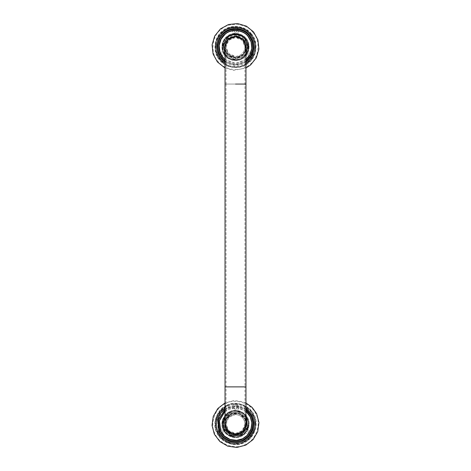 <?xml version="1.0" encoding="UTF-8"?>
<svg xmlns="http://www.w3.org/2000/svg" width="471" height="471" viewBox="0 0 471 471"><rect width="100%" height="100%" fill="white"/><g stroke="black" fill="none" stroke-linecap="round" stroke-linejoin="round"><path stroke-width="0.35" stroke-dasharray="2.35 1.77" d="M229.972 412.578C235.37 409.334 244.685 412.567 246.91 418.46C250.154 423.859 246.916 433.173 241.022 435.398C235.63 438.642 226.31 435.41 224.084 429.517C220.84 424.118 224.078 414.804 229.972 412.578C224.078 414.804 220.84 424.118 224.084 429.517C226.31 435.41 235.63 438.642 241.022 435.398C246.916 433.173 250.154 423.859 246.91 418.46C244.685 412.567 235.37 409.334 229.972 412.578M229.789 412.207C223.707 414.504 220.363 424.124 223.713 429.693C226.015 435.781 235.63 439.119 241.205 435.769C247.287 433.473 250.631 423.853 247.281 418.277C244.985 412.196 235.365 408.857 229.789 412.207C235.365 408.857 244.985 412.196 247.281 418.277C250.631 423.853 247.287 433.473 241.205 435.769C235.63 439.119 226.015 435.781 223.713 429.693C220.363 424.124 223.707 414.504 229.789 412.207M229.565 411.742C223.242 414.127 219.769 424.124 223.254 429.917C225.638 436.246 235.635 439.714 241.429 436.234C247.752 433.844 251.226 423.847 247.746 418.054C245.356 411.731 235.359 408.257 229.565 411.742C223.242 414.127 219.769 424.124 223.254 429.917C225.638 436.246 235.635 439.714 241.429 436.234C247.752 433.844 251.226 423.847 247.746 418.054C245.356 411.731 235.359 408.257 229.565 411.742M226.692 405.808C217.302 409.352 212.144 424.194 217.314 432.796C220.858 442.187 235.706 447.344 244.308 442.169C253.698 438.625 258.85 423.782 253.681 415.181C250.136 405.79 235.294 400.633 226.692 405.808C217.302 409.352 212.144 424.194 217.314 432.796C220.858 442.187 235.706 447.344 244.308 442.169C253.698 438.625 258.85 423.782 253.681 415.181C250.136 405.79 235.294 400.633 226.692 405.808M226.51 405.431C235.288 400.156 250.437 405.419 254.052 414.998C259.327 423.776 254.069 438.925 244.484 442.54C235.706 447.815 220.563 442.557 216.943 432.973C211.667 424.2 216.931 409.052 226.51 405.431M225.609 403.576C215.07 407.556 209.283 424.218 215.088 433.873C219.068 444.412 235.73 450.199 245.385 444.394C255.924 440.42 261.711 423.759 255.906 414.103C251.926 403.559 235.264 397.777 225.609 403.576M225.026 421.339L230.79 414.268L239.044 413.785L245.22 419.278L245.968 421.339M245.968 420.462L245.444 419.172L239.121 413.55L230.678 414.044L225.026 420.462M230.79 414.268C225.226 417.724 223.554 422.534 225.774 428.698C229.236 434.262 234.046 435.934 240.21 433.709C245.774 430.253 247.44 425.443 245.22 419.278C241.758 413.715 236.948 412.043 230.79 414.268M230.678 414.044C235.382 411.212 243.501 414.033 245.444 419.172C248.27 423.876 245.45 431.995 240.316 433.932C235.612 436.758 227.493 433.938 225.55 428.804C222.724 424.1 225.544 415.981 230.678 414.044M219.539 431.719C215.006 424.171 219.527 411.142 227.77 408.033C235.317 403.494 248.341 408.016 251.455 416.258C255.994 423.806 251.467 436.835 243.224 439.943C235.677 444.483 222.653 439.955 219.539 431.719M245.968 409.682L236.766 406.302L227.77 408.033L225.026 409.682M245.232 38.834C249.689 43.285 248.8 53.105 243.625 56.691C239.168 61.148 229.348 60.264 225.762 55.083C221.311 50.633 222.194 40.812 227.375 37.227C231.826 32.77 241.647 33.653 245.232 38.834C241.647 33.653 231.826 32.77 227.375 37.227C222.194 40.812 221.311 50.633 225.762 55.083C229.348 60.264 239.168 61.148 243.625 56.691C248.8 53.105 249.689 43.285 245.232 38.834M245.55 38.569C241.847 33.223 231.708 32.311 227.11 36.909C221.759 40.612 220.846 50.75 225.45 55.348C229.147 60.694 239.292 61.607 243.89 57.009C249.236 53.305 250.148 43.167 245.55 38.569C250.148 43.167 249.236 53.305 243.89 57.009C239.292 61.607 229.147 60.694 225.45 55.348C220.846 50.75 221.759 40.612 227.11 36.909C231.708 32.311 241.847 33.223 245.55 38.569M245.944 38.239C242.094 32.682 231.555 31.734 226.781 36.514C221.223 40.359 220.269 50.897 225.05 55.678C228.9 61.236 239.439 62.184 244.219 57.403C249.777 53.559 250.725 43.02 245.944 38.239C242.094 32.682 231.555 31.734 226.781 36.514C221.223 40.359 220.269 50.897 225.05 55.678C228.9 61.236 239.439 62.184 244.219 57.403C249.777 53.559 250.725 43.02 245.944 38.239M251.008 34.012C245.297 25.758 229.648 24.351 222.547 31.451C214.299 37.162 212.886 52.811 219.986 59.905C225.697 68.16 241.352 69.567 248.447 62.466C256.695 56.756 258.108 41.107 251.008 34.012C245.297 25.758 229.648 24.351 222.547 31.451C214.299 37.162 212.886 52.811 219.986 59.905C225.697 68.16 241.352 69.567 248.447 62.466C256.695 56.756 258.108 41.107 251.008 34.012M251.326 33.747C258.567 40.989 257.131 56.956 248.712 62.784C241.47 70.032 225.497 68.589 219.669 60.17C212.427 52.929 213.863 36.962 222.288 31.133C229.524 23.886 245.497 25.328 251.326 33.747M252.909 32.428C246.498 23.161 228.93 21.584 220.964 29.549C211.703 35.961 210.119 53.529 218.091 61.489C224.502 70.756 242.065 72.334 250.03 64.368C259.291 57.957 260.875 40.388 252.909 32.428M245.968 49.608L242.418 55.254L234.529 57.715L227.205 53.882L225.026 49.608M225.026 50.485L227.016 54.041L234.505 57.962L242.577 55.443L245.968 50.485M243.79 40.035C239.085 35.472 234.016 35.019 228.576 38.663C224.013 43.367 223.554 48.442 227.205 53.882C231.909 58.445 236.978 58.899 242.418 55.254C246.981 50.55 247.44 45.475 243.79 40.035M243.978 39.876C247.711 45.446 247.246 50.633 242.577 55.443C237.013 59.175 231.826 58.704 227.016 54.041C223.283 48.472 223.749 43.285 228.417 38.475C233.981 34.742 239.168 35.213 243.978 39.876M224.137 33.347C230.36 27.118 244.096 28.354 249.106 35.596C255.341 41.825 254.105 55.554 246.857 60.571C240.634 66.8 226.898 65.563 221.888 58.322C215.659 52.093 216.895 38.363 224.137 33.347M225.026 61.265L235.671 64.686L245.968 61.265M244.967 46.959C244.361 52.67 241.205 55.825 235.5 56.426L228.806 53.653L226.033 46.959L228.806 40.265L235.5 37.492L242.194 40.265L244.967 46.959C244.361 52.67 241.205 55.825 235.5 56.426C229.789 55.825 226.633 52.67 226.033 46.959C226.633 41.248 229.789 38.092 235.5 37.492C241.205 38.092 244.361 41.248 244.967 46.959L244.967 386.879L226.033 386.879L226.033 423.988L228.806 430.682L235.5 433.455L242.194 430.682L244.967 423.988C244.361 418.277 241.205 415.122 235.5 414.521L228.806 417.294L226.033 423.988M245.968 46.959C246.439 52.14 240.681 57.898 235.5 57.433C230.313 57.898 224.555 52.14 225.026 46.959C224.555 41.778 230.313 36.02 235.5 36.485C240.681 36.02 246.439 41.778 245.968 46.959C246.439 52.14 240.681 57.898 235.5 57.433C230.313 57.898 224.555 52.14 225.026 46.959C224.555 41.778 230.313 36.02 235.5 36.485C240.681 36.02 246.439 41.778 245.968 46.959C246.439 52.14 240.681 57.898 235.5 57.433C230.313 57.898 224.555 52.14 225.026 46.959C224.555 41.778 230.313 36.02 235.5 36.485C240.681 36.02 246.439 41.778 245.968 46.959M244.967 51.439L240.934 55.908L235.5 57.433L228.094 54.365L225.026 46.959M244.967 423.988C244.361 418.277 241.205 415.122 235.5 414.521C229.789 415.122 226.633 418.277 226.033 423.988C226.633 429.699 229.789 432.855 235.5 433.455C241.205 432.855 244.361 429.699 244.967 423.988L244.967 386.879L225.026 386.879M245.968 423.988C246.439 418.807 240.681 413.043 235.5 413.514C230.313 413.043 224.555 418.807 225.026 423.988C224.555 429.169 230.313 434.927 235.5 434.462C240.681 434.927 246.439 429.169 245.968 423.988C246.439 418.807 240.681 413.043 235.5 413.514L228.094 416.582L225.026 423.988C224.555 418.807 230.313 413.043 235.5 413.514C240.681 413.043 246.439 418.807 245.968 423.988C246.439 429.169 240.681 434.927 235.5 434.462C230.313 434.927 224.555 429.169 225.026 423.988C224.555 418.807 230.313 413.043 235.5 413.514C240.681 413.043 246.439 418.807 245.968 423.988C246.439 429.169 240.681 434.927 235.5 434.462C230.313 434.927 224.555 429.169 225.026 423.988M219.669 429.558C223.036 427.415 226.298 433.067 222.759 434.91C219.392 437.053 216.13 431.401 219.669 429.558M220.287 430.629C218.832 432.896 219.451 433.968 222.141 433.838C223.595 431.571 222.977 430.5 220.287 430.629M222.141 433.838C223.595 431.571 222.977 430.5 220.287 430.629C218.832 432.896 219.451 433.968 222.141 433.838M248.235 434.91C244.696 433.067 247.958 427.415 251.326 429.558C254.864 431.401 251.602 437.053 248.235 434.91M248.853 433.838C251.543 433.968 252.162 432.896 250.707 430.629C248.017 430.5 247.399 431.571 248.853 433.838M250.707 430.629C248.017 430.5 247.399 431.571 248.853 433.838C251.543 433.968 252.162 432.896 250.707 430.629M238.591 407.497C238.762 411.483 232.232 411.483 232.403 407.497C232.232 403.506 238.762 403.506 238.591 407.497M237.355 407.497C236.118 405.101 234.882 405.101 233.64 407.497C234.882 409.888 236.118 409.888 237.355 407.497M233.64 407.497C234.882 409.888 236.118 409.888 237.355 407.497C236.118 405.101 234.882 405.101 233.64 407.497M255.288 423.988C256.177 414.197 245.291 403.311 235.5 404.195C225.703 403.311 214.823 414.197 215.706 423.988C214.823 433.779 225.703 444.665 235.5 443.782C245.291 444.665 256.177 433.779 255.288 423.988C256.177 433.779 245.291 444.665 235.5 443.782C225.703 444.665 214.823 433.779 215.706 423.988C214.823 414.197 225.703 403.311 235.5 404.195C245.291 403.311 256.177 414.197 255.288 423.988M255.7 423.988C256.607 433.985 245.491 445.095 235.5 444.194C225.503 445.095 214.393 433.985 215.294 423.988C214.393 413.991 225.503 402.882 235.5 403.782C245.491 402.882 256.607 413.991 255.7 423.988C256.607 413.991 245.491 402.882 235.5 403.782C225.503 402.882 214.393 413.991 215.294 423.988C214.393 433.985 225.503 445.095 235.5 444.194C245.491 445.095 256.607 433.985 255.7 423.988M247.163 423.988C247.681 429.758 241.27 436.17 235.5 435.651C229.724 436.17 223.313 429.758 223.837 423.988C223.313 418.219 229.724 411.801 235.5 412.325C241.27 411.801 247.681 418.219 247.163 423.988M248.588 423.988C249.177 430.465 241.976 437.665 235.5 437.076C229.018 437.665 221.823 430.465 222.406 423.988C221.823 417.512 229.018 410.312 235.5 410.895C241.976 410.312 249.177 417.512 248.588 423.988C249.177 417.512 241.976 410.312 235.5 410.895C229.018 410.312 221.823 417.512 222.406 423.988C221.823 430.465 229.018 437.665 235.5 437.076C241.976 437.665 249.177 430.465 248.588 423.988M246.38 423.988C246.869 418.601 240.881 412.614 235.5 413.102C230.113 412.614 224.125 418.601 224.614 423.988C224.125 429.375 230.113 435.357 235.5 434.874C240.881 435.357 246.869 429.375 246.38 423.988M248.176 423.988C248.741 430.258 241.77 437.235 235.5 436.664C229.224 437.235 222.253 430.258 222.818 423.988C222.253 417.712 229.224 410.741 235.5 411.307C241.77 410.741 248.741 417.712 248.176 423.988M219.669 52.528C223.036 50.385 226.298 56.037 222.759 57.886C219.392 60.023 216.13 54.371 219.669 52.528M219.474 54.554L219.61 56.131L222.141 56.814C223.595 54.542 222.977 53.476 220.287 53.6M222.141 56.814C223.595 54.542 222.977 53.476 220.287 53.6C218.832 55.866 219.451 56.938 222.141 56.814M249.024 58.204L248.235 57.886C244.696 56.037 247.958 50.385 251.326 52.528L252.003 53.052M252.556 53.835L252.462 56.75L249.177 58.239M248.853 56.814C251.543 56.938 252.162 55.866 250.707 53.6C248.017 53.476 247.399 54.542 248.853 56.814M250.707 53.6C248.017 53.476 247.399 54.542 248.853 56.814C251.543 56.938 252.162 55.866 250.707 53.6M238.591 30.468C238.762 34.454 232.232 34.454 232.403 30.468C232.232 26.476 238.762 26.476 238.591 30.468M237.355 30.468C236.118 28.072 234.882 28.072 233.64 30.468C234.882 32.858 236.118 32.858 237.355 30.468M233.64 30.468C234.882 32.858 236.118 32.858 237.355 30.468C236.118 28.072 234.882 28.072 233.64 30.468M255.288 46.959C256.177 37.168 245.291 26.282 235.5 27.165C225.703 26.282 214.823 37.168 215.706 46.959C214.823 56.75 225.703 67.636 235.5 66.752C245.291 67.636 256.177 56.75 255.288 46.959C256.177 56.75 245.291 67.636 235.5 66.752C225.703 67.636 214.823 56.75 215.706 46.959C214.823 37.168 225.703 26.282 235.5 27.165C245.291 26.282 256.177 37.168 255.288 46.959M255.7 46.959C256.607 56.956 245.491 68.065 235.5 67.165C225.503 68.065 214.393 56.956 215.294 46.959C214.393 36.962 225.503 25.852 235.5 26.753C245.491 25.852 256.607 36.962 255.7 46.959C256.607 36.962 245.491 25.852 235.5 26.753C225.503 25.852 214.393 36.962 215.294 46.959C214.393 56.956 225.503 68.065 235.5 67.165C245.491 68.065 256.607 56.956 255.7 46.959M247.163 46.959C247.681 52.728 241.27 59.146 235.5 58.622C229.724 59.146 223.313 52.728 223.837 46.959C223.313 41.189 229.724 34.772 235.5 35.296C241.27 34.772 247.681 41.189 247.163 46.959M248.588 46.959C249.177 53.435 241.976 60.635 235.5 60.053C229.018 60.635 221.823 53.435 222.406 46.959C221.823 40.482 229.018 33.282 235.5 33.865C241.976 33.282 249.177 40.482 248.588 46.959C249.177 40.482 241.976 33.282 235.5 33.865C229.018 33.282 221.823 40.482 222.406 46.959C221.823 53.435 229.018 60.635 235.5 60.053C241.976 60.635 249.177 53.435 248.588 46.959M246.38 46.959C246.869 41.572 240.881 35.584 235.5 36.073C230.113 35.584 224.125 41.572 224.614 46.959C224.125 52.346 230.113 58.333 235.5 57.845C240.881 58.333 246.869 52.346 246.38 46.959M248.176 46.959C248.741 53.229 241.77 60.206 235.5 59.64C229.224 60.206 222.253 53.229 222.818 46.959C222.253 40.689 229.224 33.712 235.5 34.277C241.77 33.712 248.741 40.689 248.176 46.959M225.026 417.441L230.113 412.873L238.821 412.096L245.968 417.441M245.968 408.869L236.572 405.631L227.481 407.439L225.026 408.869M245.968 407.68L236.295 404.624L227.051 406.55L225.026 407.68M245.968 411.089L237.101 407.45L228.252 409.034L225.026 411.089M225.026 411.389L228.353 409.246L237.178 407.692L245.968 411.389M225.026 409.852L227.829 408.157L236.807 406.444L245.968 409.852M245.968 417.171L238.738 411.919L230.048 412.743L225.026 417.171M245.968 53.506L243.413 56.438L234.387 59.258L226.015 54.872L225.026 53.506M225.026 62.072L235.659 65.345L245.968 62.072M225.026 63.267L235.647 66.334L245.968 63.267M245.968 59.558L235.688 63.344L225.026 59.558M225.026 59.858L235.688 63.573L245.968 59.858M245.968 61.095L235.671 64.551L225.026 61.095M225.026 53.776L225.903 54.966L234.375 59.405L243.507 56.555L245.968 53.776M245.968 84.068L226.033 84.068L244.967 84.068L226.033 84.068L226.033 46.959M235.5 84.068L225.026 84.068M245.968 386.879L235.5 386.879M245.968 402.946L243.207 401.787L234.122 400.527L225.026 402.946M225.026 68.001L233.392 70.367L245.968 68.001M226.033 84.068L226.033 386.879"/><path stroke-width="0.71" d="M245.968 421.339L245.232 428.675L240.21 433.709L231.956 434.191L225.774 428.698L225.026 421.339M225.026 420.462L225.55 428.804L231.873 434.427L240.316 433.932L245.65 428.357L245.968 420.462M225.026 409.682L218.244 419.908L219.539 431.719C222.653 439.955 235.677 444.483 243.224 439.943L248.558 435.981L252.244 429.805L253.18 422.675L251.455 416.258L245.968 409.682M225.026 49.608L225.285 43.432L228.576 38.663L236.466 36.202L243.79 40.035L245.968 49.608M245.968 50.485L246.315 44.716L243.978 39.876L236.489 35.955L228.417 38.475L224.92 43.768L225.026 50.485M245.968 61.265L251.072 55.431L253.157 48.548L252.332 41.407L249.106 35.596C244.096 28.354 230.36 27.118 224.137 33.347C216.895 38.363 215.659 52.093 221.888 58.322L225.026 61.265M235.5 386.879L225.026 386.879L245.968 386.879L245.968 423.988L242.901 431.395L235.5 434.462L228.094 431.395L225.026 423.988L225.026 46.959L228.094 39.552L235.5 36.485L242.901 39.552L245.968 46.959L244.967 51.439M245.968 386.879L245.968 46.959M220.287 53.6L219.474 54.554M252.003 53.052L252.556 53.835M245.968 417.441L246.61 418.601L247.163 428.039L240.881 435.104L231.444 435.651L224.384 429.369L223.154 423.559L225.026 417.441M225.026 408.869L220.475 413.385L217.661 419.502L218.95 432.007L223.06 437.535L229.465 441.356L236.86 442.328L243.513 440.538L249.041 436.423L252.868 430.023L253.84 422.622L252.05 415.97L245.968 408.869M225.026 407.68L219.992 412.366L216.801 418.896L216.23 426.055L218.055 432.437L222.389 438.265L229.141 442.293L236.931 443.311L243.949 441.427L249.771 437.094L253.804 430.347L254.823 422.552L252.939 415.54L245.968 407.68M225.026 411.089L219.233 420.609L220.546 431.23C223.46 438.954 235.665 443.193 242.742 438.943L247.734 435.222L251.19 429.44L252.067 422.758L250.448 416.747L245.968 411.089M245.968 411.389L250.242 416.847L251.838 422.775L250.972 429.364L247.563 435.069L242.642 438.731L236.713 440.326L230.125 439.467L224.42 436.058L220.752 431.13L219.439 420.756L225.026 411.389M245.968 409.852L251.331 416.317L253.039 422.687L252.115 429.758L248.458 435.887L243.166 439.82C235.677 444.324 222.754 439.832 219.663 431.66L218.361 419.997L225.026 409.852M225.026 417.171L223.013 423.435L224.249 429.434L231.396 435.793L240.946 435.233L247.304 428.086L246.745 418.536L245.968 417.171M225.026 53.506L223.319 44.892L227.581 37.48C231.92 33.141 241.488 34 244.979 39.046L247.805 45.911L245.968 53.506M245.968 62.072L247.281 61.077L251.649 55.749L253.816 48.607L252.962 41.201L249.612 35.172C244.414 27.665 230.172 26.382 223.713 32.84L219.345 38.169L217.184 45.31L218.032 52.717L221.382 58.745L225.026 62.072M245.968 63.267L247.917 61.836L252.521 56.22L254.799 48.696L253.904 40.889L250.372 34.542C244.896 26.623 229.883 25.275 223.077 32.081L218.473 37.698L216.195 45.222L217.096 53.029L220.622 59.375L225.026 63.267M245.968 59.858L250.089 54.901L252.044 48.448L251.279 41.754L248.252 36.314C243.554 29.526 230.684 28.366 224.85 34.206C218.061 38.899 216.907 51.769 222.742 57.603L225.026 59.858M225.026 59.558L222.918 57.456L219.939 52.093L219.18 45.487L221.105 39.128L224.997 34.383C230.755 28.625 243.442 29.767 248.076 36.461L251.055 41.825L251.814 48.431L249.889 54.789L245.968 59.558M225.026 61.095L221.994 58.233C215.812 52.057 217.037 38.428 224.225 33.453C230.401 27.271 244.031 28.501 249 35.684L252.203 41.448L253.021 48.537L250.949 55.366L245.968 61.095M245.968 53.776L247.958 46.017L245.091 38.952C241.558 33.847 231.879 32.976 227.487 37.362L223.154 44.998L225.026 53.776M235.5 84.068L245.968 84.068M225.026 402.946L217.808 408.51L213.251 416.393L212.038 425.419L214.346 434.233L219.875 441.551L227.787 446.19L236.872 447.45L245.744 445.136L253.057 439.608L257.702 431.701L258.962 422.617L256.648 413.744L252.203 407.456L245.968 402.946M245.968 68.001L250.56 65.004L256.318 57.862L258.903 49.066L257.931 39.947L253.539 31.898L246.404 26.14L237.608 23.55L228.488 24.527L220.434 28.914L214.676 36.055L212.091 44.851L213.063 53.971L217.455 62.019L225.026 68.001"/></g></svg>
